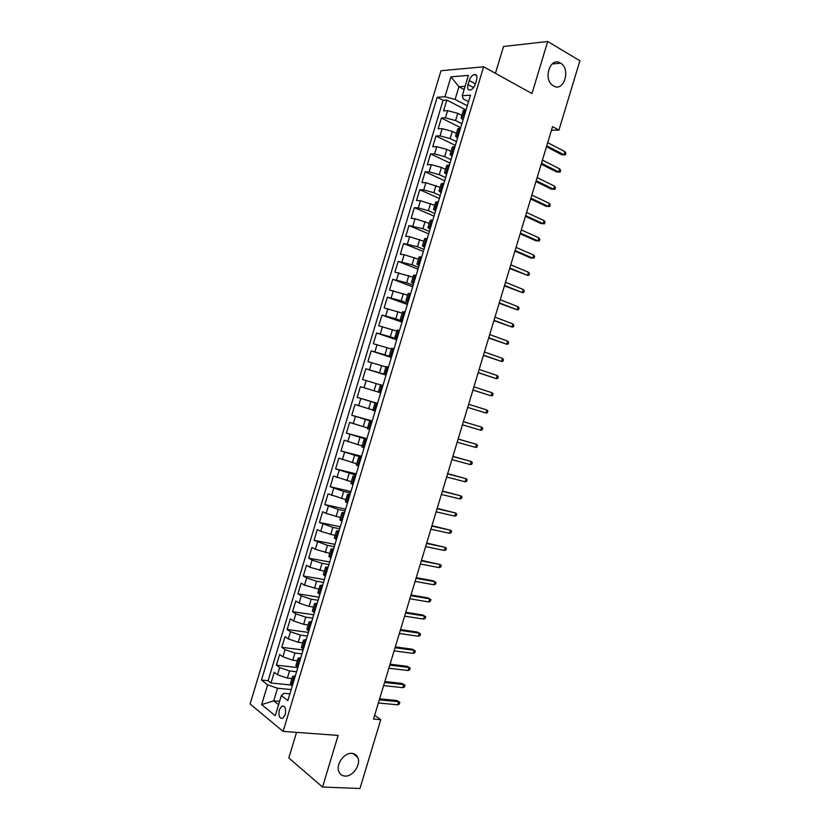 <?xml version="1.0" encoding="UTF-8"?>
<svg xmlns="http://www.w3.org/2000/svg" width="830" height="830" viewBox="0 0 830 830"><rect width="100%" height="100%" fill="white"/><g stroke="black" fill="none" stroke-linecap="round" stroke-linejoin="round"><path stroke-width="1.25" d="M351.868 753.36C354.586 753.588 356.537 754.927 357.709 757.385C361.351 764.347 352.895 776.849 345.01 776.071C342.188 775.874 340.186 774.483 338.993 771.91C335.455 764.835 344.108 752.426 351.868 753.36M560.426 63.049L560.665 63.194C571.113 69.201 563.819 92.421 553.517 85.947L552.998 85.625C542.685 79.4 550.269 56.378 560.426 63.049M285.24 714.64C286.236 708.623 285.095 705.791 281.816 706.143L279.305 709.858C278.299 715.875 279.451 718.697 282.75 718.355L285.24 714.64M296.538 732.382L288.819 757.966L322.538 787.037L359.961 788.5L380.752 719.683L374.641 715.315M441 70.737L250.1 703.985L283.103 731.406L483.62 66.784L441 70.737M483.62 66.784L531.978 93.541L547.696 41.5L503.52 46.48L495.427 73.32M461.822 115.412L457.745 113.326L447.619 110.649L443.562 110.836L446.81 100.077L465.692 109.83M461.874 123.732L455.566 120.547L445.44 117.86L441.394 118.016L460.681 127.696M441.394 118.016L438.157 128.775L442.183 128.671L452.298 131.368L456.396 133.402M450.97 151.392L446.862 149.41L436.756 146.692L432.752 146.713L435.989 135.954L455.348 145.395M445.544 169.372L441.425 167.442L431.32 164.703L427.336 164.641L430.583 153.882L450.005 163.085M440.118 187.362L425.883 182.714L421.931 182.559L425.178 171.81L444.673 180.774M434.702 205.332L420.457 200.715L416.536 200.487L419.773 189.728L439.34 198.453M429.276 223.312L415.031 218.726L411.13 218.404L414.367 207.656L433.997 216.142M423.86 241.281L409.605 236.716L405.725 236.311L408.972 225.563L428.664 233.821M418.434 259.24L404.179 254.717L400.33 254.229L403.567 243.481L423.342 251.49M413.018 277.21L394.924 272.136L398.161 261.388L418.009 269.159M407.603 295.169L389.529 290.033L392.766 279.295L412.676 286.827M402.187 313.118L384.134 307.93L387.371 297.192L407.343 304.496M396.771 331.077L378.729 325.827L381.976 315.089L402.021 322.154M391.355 349.025L373.334 343.724L376.571 332.986L396.688 339.812M385.94 366.964L367.939 361.61L371.176 350.882L391.366 357.46M380.534 384.902L362.554 379.497L365.791 368.769L386.043 375.119M378.366 392.082L360.396 386.645L357.159 397.373L377.526 403.349M372.95 410.02L355.001 404.532L351.764 415.259L372.203 420.986M367.545 427.948L349.617 422.408L346.38 433.125L366.881 438.624M362.139 445.876L344.222 440.274L340.985 451.001L361.569 456.261M356.734 463.804L338.837 458.15L335.6 468.867L356.246 473.889M351.329 481.722L333.442 476.015L330.216 486.733L350.924 491.516M345.923 499.639L328.058 493.871L324.831 504.588L345.612 509.143M340.518 517.557L326.159 513.438L322.673 511.737L319.446 522.444L340.3 526.76M335.113 535.464L320.743 531.376L317.288 529.592L314.062 540.299L334.988 544.376M329.707 553.371L315.338 549.304L311.914 547.437L308.677 558.144L329.666 561.983M324.312 571.268L309.932 567.243L306.529 565.282L303.303 575.989L324.354 579.599M318.907 589.176L304.527 585.171L301.145 583.127L297.918 593.834L319.042 597.195M313.512 607.072L309.03 606.388L299.122 603.088L295.771 600.972L292.544 611.668L313.74 614.802M308.117 624.959L303.614 624.326L293.716 621.006L290.386 618.807L287.159 629.503L308.428 632.398M302.722 642.845L298.198 642.264L288.311 638.924L285.012 636.641L281.785 647.338L303.116 649.994M297.327 660.732L292.793 660.203L282.906 656.841L279.637 654.465L276.411 665.162L297.721 667.579M551.442 130.258L558.943 130.103L552.531 126.658L373.51 719.06L380.752 719.683M469.251 80.541L468.016 84.608C467.166 88.322 467.923 90.138 470.288 90.055C472.509 89.329 474.2 87.337 475.362 84.069L476.596 79.96C477.447 76.267 476.7 74.451 474.355 74.524C472.114 75.24 470.413 77.242 469.251 80.541L475.424 83.861M289.888 693.859L284.057 693.299L281.339 695.55L287.844 700.634L470.496 95.18L462.269 95.689L463.337 98.946L468.535 101.665M281.339 695.55L275.259 715.719L261.658 704.597L267.623 684.823L261.492 680.029L437.182 97.245L444.942 96.768L450.949 76.858L468.4 75.374L462.269 95.689M296.559 671.74L289.546 670.962L279.669 667.59L276.411 665.162M291.932 678.618L287.388 678.131L289.546 670.962M301.944 653.884L294.951 653.023L285.064 649.672L281.785 647.338M307.339 636.019L300.367 635.095L290.469 631.765L287.159 629.503M312.723 618.163L305.782 617.147L295.874 613.847L292.544 611.668M318.118 600.298L311.188 599.208L301.28 595.919L297.918 593.834M323.503 582.421L316.604 581.259L306.685 577.991L303.303 575.989M328.898 564.556L322.019 563.311L312.09 560.063L308.677 558.144M334.293 546.679L327.435 545.351L314.062 540.299M339.678 528.793L332.851 527.392L319.446 522.444M345.073 510.907L338.267 509.433L324.831 504.588M350.478 493.02L343.693 491.464L330.216 486.733M355.873 475.134L335.6 468.867M361.268 457.237L340.985 451.001M366.673 439.34L346.38 433.125M372.068 421.443L351.764 415.259M377.474 403.536L357.159 397.373M386.116 374.88L379.486 372.795L381.655 365.594M391.521 356.962L384.913 354.804L387.081 347.604M396.927 339.045L390.339 336.804L392.507 329.603M402.332 321.117L395.765 318.803L397.944 311.603M407.738 303.189L401.201 300.802L403.37 293.592M413.153 285.261L406.627 282.791L408.806 275.581M418.559 267.333L412.064 264.78L414.232 257.57M423.974 249.394L417.5 246.759L419.669 239.548M429.38 231.456L422.937 228.738L425.105 221.527M434.796 213.507L428.373 210.716L430.542 203.506M440.211 195.558L433.81 192.695L435.978 185.474M445.627 177.61L439.246 174.663L441.425 167.442M451.043 159.651L444.683 156.621L446.862 149.41M456.459 141.691L450.13 138.589L452.298 131.368M446.81 100.077L443.106 100.295L268.1 680.714L271.037 682.986L291.123 685.03M287.388 678.131L277.511 674.749L274.263 672.29L271.037 682.986M365.791 368.769L379.486 372.795M371.176 350.882L384.913 354.804M376.571 332.986L390.339 336.804M381.976 315.089L395.765 318.803M387.371 297.192L401.201 300.802M392.766 279.295L406.627 282.791M398.161 261.388L412.064 264.78M403.567 243.481L417.5 246.759M408.972 225.563L422.937 228.738M414.367 207.656L418.289 207.925L428.373 210.716M419.773 189.728L423.715 189.914L433.81 192.695M425.178 171.81L429.151 171.914L439.246 174.663M430.583 153.882L434.578 153.892L444.683 156.621M435.989 135.954L440.014 135.881L450.13 138.589M463.856 117.175L461.096 117.808L463.047 119.873M466.076 109.809L463.306 110.483L461.096 117.808M460.526 128.214L457.787 128.795L455.577 136.12L458.305 135.57M454.975 146.62L452.267 147.107L450.057 154.432L452.755 153.975M449.424 165.014L446.737 165.419L444.527 172.733L447.204 172.37M443.874 183.409L441.218 183.721L439.008 191.035L441.653 190.765M438.323 201.794L435.698 202.022L433.488 209.336L436.113 209.15M432.783 220.189L430.179 220.313L427.969 227.628L430.563 227.534M427.232 238.563L424.659 238.604L422.449 245.919L425.022 245.919M421.692 256.947L419.14 256.895L416.94 264.21L419.472 264.293M416.152 275.321L413.631 275.176L411.421 282.49L413.931 282.667M410.601 293.695L408.111 293.457L405.912 300.771L408.391 301.041M405.061 312.059L402.602 311.738L400.392 319.052L402.851 319.405M399.521 330.423L397.093 330.008L394.883 337.322L397.311 337.769M393.991 348.787L391.573 348.278L389.374 355.593L391.77 356.122M388.45 367.14L386.064 366.549L383.865 373.853L386.23 374.475M382.91 385.494L380.555 384.809L378.356 392.113L380.7 392.829M377.38 403.837L375.046 403.069L377.411 403.712M375.046 403.069L372.846 410.373L375.16 411.182M371.84 422.18L369.547 421.318L371.933 421.879M369.547 421.318L367.337 428.622L369.63 429.525M366.31 440.523L364.038 439.568L366.455 440.035M364.038 439.568L361.839 446.872L364.1 447.858M360.78 458.865L358.539 457.818L360.977 458.191M358.539 457.818L356.329 465.122L358.57 466.19M355.25 477.198L353.03 476.067L355.51 476.347M353.03 476.067L350.831 483.361L353.041 484.523M349.721 495.52L347.531 494.307L350.032 494.493M347.531 494.307L345.332 501.6L347.511 502.856M344.191 513.853L342.033 512.535L344.554 512.639M342.033 512.535L339.833 519.829L341.981 521.178M338.661 532.175L336.524 530.775L339.086 530.785M336.524 530.775L334.324 538.058L336.451 539.5M333.141 550.487L331.035 548.993L333.608 548.921M331.035 548.993L328.836 556.287L330.931 557.812M327.611 568.799L325.536 567.222L328.14 567.056M325.536 567.222L323.337 574.516L325.401 576.124M322.092 587.111L320.038 585.441L322.673 585.181M320.038 585.441L317.838 592.734L319.882 594.436M316.572 605.423L314.539 603.659L317.205 603.306M314.539 603.659L312.339 610.942L314.363 612.737M311.043 623.724L309.05 621.878L311.738 621.431M309.05 621.878L306.851 629.161L308.843 631.039M305.523 642.015L303.552 640.086L306.27 639.546M303.552 640.086L301.352 647.369L303.313 649.34M300.004 660.317L298.063 658.283L300.802 657.661M298.063 658.283L295.864 665.567L297.804 667.631M294.484 678.608L292.575 676.491L295.345 675.776M292.575 676.491L290.376 683.764L292.285 685.922M464.136 89.505L458.928 86.745L455.11 99.434L444.942 96.768M467.3 105.763L455.11 99.434M547.696 41.5L579.9 60.766L558.943 130.103M322.538 787.037L338.132 735.401L283.103 731.406M465.101 86.299L458.928 86.745L450.949 76.858M279.586 701.371L273.724 700.831L278.579 704.712M291.174 689.585L277.531 688.236L273.724 700.831L261.658 704.597M443.106 100.295L437.182 97.245M457.548 138.091L455.577 136.12M452.049 156.31L450.057 154.432M446.55 174.528L444.527 172.733M441.062 192.736L439.008 191.035M435.563 210.945L433.488 209.336M430.075 229.153L427.969 227.628M424.587 247.35L422.449 245.919M419.098 265.548L416.94 264.21M413.61 283.736L411.421 282.49M408.121 301.923L405.912 300.771M402.633 320.11L400.392 319.052M397.155 338.287L394.883 337.322M391.667 356.475L389.374 355.593M386.189 374.641L383.865 373.853M268.1 680.714L261.492 680.029M267.623 684.823L277.531 688.236M546.451 146.765L561.806 154.743L563.975 154.754L546.752 145.79M564.919 151.651L565.832 153.187L565.313 154.909L563.975 154.754L564.919 151.651L547.696 142.646M565.313 154.909L561.806 154.743M541.191 164.174L556.598 171.945L558.766 171.997L541.471 163.251M559.7 168.895L560.634 170.399L560.115 172.121L558.766 171.997L559.7 168.895L542.426 160.107M560.115 172.121L556.598 171.945M535.941 181.573L551.4 189.147L553.558 189.24L536.19 180.712M554.492 186.138L555.426 187.601L554.907 189.323L553.558 189.24L554.492 186.138L537.145 177.568M554.907 189.323L551.4 189.147M530.681 198.961L546.202 206.348L548.35 206.473L530.92 198.173M549.284 203.371L550.228 204.813L549.709 206.535L548.35 206.473L549.284 203.371L531.864 195.029M525.421 216.35L541.004 223.54L543.142 223.706L525.649 215.624M544.075 220.604L545.03 222.015L544.511 223.737L543.142 223.706L544.075 220.604L526.594 212.48M520.171 233.738L535.807 240.731L537.933 240.928L520.369 233.074M538.867 237.826L539.832 239.216L539.313 240.928L537.933 240.928L538.867 237.826L521.323 229.941M514.922 251.127L530.619 257.912L532.725 258.151L515.098 250.525M533.659 255.059L534.634 256.408L534.105 258.13L532.725 258.151L533.659 255.059L516.053 247.382M509.662 268.505L527.517 275.373L509.828 267.966M528.451 272.271L529.436 273.599L528.918 275.321L527.517 275.373L528.451 272.271L510.772 264.832M504.412 285.883L522.309 292.596L504.557 285.416M523.242 289.494L524.238 290.791L523.72 292.513L522.309 292.596L523.242 289.494L505.501 282.273M499.162 303.261L517.111 309.808L499.287 302.846M518.045 306.706L519.041 307.971L518.522 309.694L517.111 309.808L518.045 306.706L500.231 299.713M493.912 320.629L511.903 327.02L494.016 320.287M512.836 323.918L513.843 325.153L513.324 326.875L511.903 327.02L512.836 323.918L494.971 317.143M488.663 337.997L506.705 344.232L488.756 337.717M507.638 341.13L508.655 342.334L508.136 344.056L506.705 344.232L507.638 341.13L489.7 334.573M483.413 355.365L501.496 361.434L483.485 355.147M502.441 358.332L503.457 359.514L502.939 361.226L501.496 361.434L502.441 358.332L484.43 352.003M478.173 372.722L496.299 378.636L478.215 372.566M497.232 375.534L498.27 376.685L497.751 378.397L496.299 378.636L497.232 375.534L479.169 369.433M472.924 390.079L491.101 395.827L472.955 389.986M492.034 392.735L493.082 393.856L492.564 395.568L491.101 395.827L492.034 392.735L473.899 386.853M486.837 409.927L487.895 411.016L487.376 412.738L485.903 413.029L467.695 407.406L485.903 413.029L486.837 409.927L468.639 404.272M480.705 430.22L482.178 429.899L482.697 428.176L481.639 427.118L480.705 430.22L462.435 424.815M463.379 421.682L481.639 427.118L463.379 421.661M475.507 447.401L476.991 447.059L477.509 445.337L476.451 444.309L475.507 447.401L457.164 442.224M458.119 439.091L476.451 444.309L458.139 439.008M470.32 464.593L471.814 464.209L472.332 462.497L471.253 461.49L470.32 464.593L451.904 459.633M452.858 456.5L471.253 461.49L452.9 456.355M465.122 481.774L466.626 481.358L467.145 479.647L466.055 478.682L465.122 481.774L446.654 477.032M447.598 473.899L466.055 478.682L447.661 473.691M459.934 498.944L461.439 498.508L461.957 496.797L460.868 495.852L459.934 498.944L441.394 494.431M442.338 491.308L460.868 495.852L442.421 491.028M454.736 516.125L456.261 515.658L456.78 513.946L455.67 513.033L454.736 516.125L436.134 511.83M437.078 508.697L455.67 513.033L437.182 508.365M449.549 533.296L451.074 532.798L451.593 531.086L450.483 530.204L449.549 533.296L430.884 529.229M431.828 526.096L450.483 530.204L431.942 525.701M444.361 550.456L445.897 549.937L446.416 548.225L445.295 547.375L444.361 550.456L425.624 546.617M426.568 543.484L445.295 547.375L426.713 543.028M439.174 567.627L440.709 567.077L441.228 565.355L440.108 564.535L439.174 567.627L420.374 564.006M421.318 560.873L440.108 564.535L421.474 560.343M433.976 584.787L435.532 584.206L436.051 582.494L434.91 581.695L433.976 584.787L415.114 581.384M416.058 578.251L434.91 581.695L433.032 580.741L416.245 577.67M428.799 601.947L430.355 601.335L430.874 599.623L429.733 598.855L428.799 601.947L409.864 598.762M410.809 595.639L429.733 598.855L427.855 597.859L411.006 594.986M423.611 619.097L425.178 618.454L425.697 616.742L424.545 616.005L423.611 619.097L404.615 616.14M405.559 613.007L424.545 616.005L422.678 614.978L405.777 612.301M418.424 636.247L420.001 635.583L420.52 633.871L419.358 633.166L418.424 636.247L399.365 633.508M400.309 630.385L419.358 633.166L417.511 632.087L400.548 629.607M395.059 647.753L414.17 650.305L412.334 649.205L415.342 650.99L414.17 650.305L413.236 653.397L394.115 650.876M412.334 649.205L395.319 646.912M415.342 650.99L414.824 652.702L413.236 653.397M389.81 665.121L408.993 667.455L407.167 666.314L410.176 668.098L408.993 667.455L408.059 670.536L388.865 668.243M407.167 666.314L390.09 664.218M410.176 668.098L409.657 669.81L408.059 670.536M384.57 682.478L403.805 684.594L401.99 683.412L404.999 685.217L403.805 684.594L402.872 687.676L383.626 685.611M401.99 683.412L384.861 681.523M404.999 685.217L404.48 686.929L402.872 687.676M379.32 699.846L398.628 701.734L396.823 700.51L399.821 702.325L398.628 701.734L397.695 704.815L378.376 702.968M396.823 700.51L379.632 698.818M399.821 702.325L399.313 704.037L397.695 704.815M292.793 660.203L294.951 653.023M298.198 642.264L300.367 635.095M303.614 624.326L305.782 617.147M309.03 606.388L311.188 599.208M314.435 588.439L316.604 581.259M319.851 570.49L322.019 563.311M325.267 552.531L327.435 545.351M330.682 534.572L332.851 527.392M336.098 516.613L338.267 509.433M341.524 498.654L343.693 491.464M346.94 480.684L349.108 473.494M352.356 462.715L354.524 455.525M357.782 444.735L359.95 437.545M363.208 426.755L365.376 419.565M368.634 408.775L370.803 401.575M374.05 390.785L376.229 383.595M455.566 120.547L457.745 113.326M445.44 117.86L447.619 110.649M277.511 674.749L279.669 667.59M282.906 656.841L285.064 649.672M288.311 638.924L290.469 631.765M293.716 621.006L295.874 613.847M299.122 603.088L301.28 595.919M304.527 585.171L306.685 577.991M309.932 567.243L312.09 560.063M315.338 549.304L317.496 542.135M320.743 531.376L322.912 524.197M326.159 513.438L328.317 506.259M331.564 495.489L333.733 488.31M336.98 477.551L339.138 470.371M342.385 459.602L344.554 452.412M347.801 441.643L349.97 434.464M353.217 423.684L355.385 416.504M358.633 405.725L360.801 398.545M364.048 387.766L366.217 380.576M369.475 369.796L371.643 362.606M374.89 351.827L377.059 344.637M380.306 333.847L382.474 326.657M385.732 315.867L387.901 308.677M391.158 297.887L393.327 290.697M396.584 279.907L398.753 272.707M402 261.917L404.179 254.717M407.426 243.916L409.605 236.716M412.863 225.926L415.031 218.726M418.289 207.925L420.457 200.715M423.715 189.914L425.883 182.714M429.151 171.914L431.32 164.703M434.578 153.892L436.756 146.692M440.014 135.881L442.183 128.671M462.715 117.217L464.935 109.861M457.164 135.591L459.384 128.245M451.624 153.965L453.844 146.62M446.084 172.339L448.304 164.994M440.543 190.713L442.753 183.368M435.003 209.077L437.213 201.732M429.463 227.441L431.683 220.095M423.923 245.794L426.143 238.449M418.393 264.148L420.603 256.802M412.852 282.501L415.062 275.155M407.323 300.844L409.532 293.509M401.782 319.187L404.002 311.852M396.252 337.519L398.462 330.184M390.723 355.863L392.932 348.527M385.193 374.185L387.403 366.86M379.663 392.517L381.873 385.182M374.133 410.84L376.353 403.515M368.613 429.162L370.823 421.827M363.084 447.474L365.293 440.149M357.564 465.786L359.774 458.461M352.045 484.098L354.244 476.773M346.515 502.399L348.725 495.074M340.995 520.701L343.205 513.376M335.476 538.992L337.686 531.677M329.956 557.283L332.166 549.968M324.447 575.574L326.647 568.26M318.928 593.855L321.137 586.551M313.408 612.146L315.618 604.831M307.899 630.416L310.109 623.112M302.39 648.697L304.589 641.383M296.87 666.957L299.08 659.653M291.361 685.227L293.571 677.923M473.577 87.586L468.016 84.608M357.709 757.385L352.709 753.453M560.665 63.194L552.147 63.962M284.057 706.34L281.816 706.143M476.679 75.789L474.355 74.524"/></g></svg>
